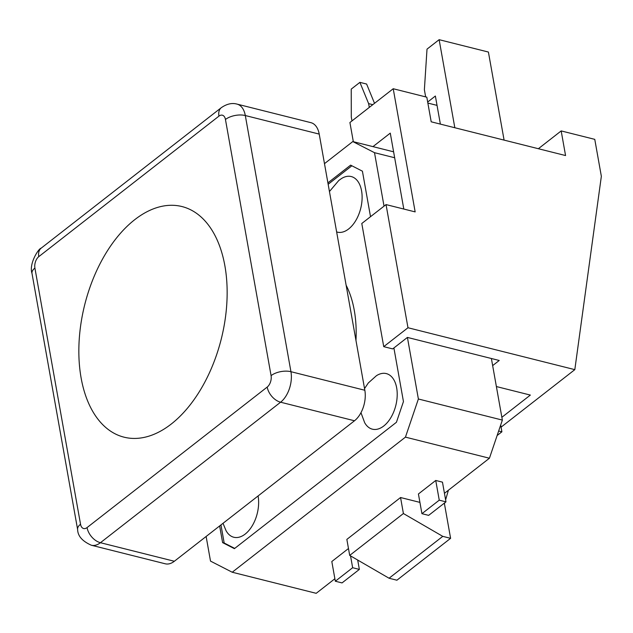 <?xml version="1.0" encoding="UTF-8"?>
<svg xmlns="http://www.w3.org/2000/svg" width="633" height="633" viewBox="0 0 633 633"><rect width="100%" height="100%" fill="white"/><g stroke="black" fill="none" stroke-linecap="round" stroke-linejoin="round"><path stroke-width="0.95" d="M81.111 377.925A118.893 70.39 104.1 0 1 134.789 219.643A118.893 70.39 104.1 0 1 224.881 265.797A118.893 70.39 104.1 0 1 171.203 424.078A118.893 70.39 104.1 0 1 81.111 377.925M31.998 273.409C28.714 263.969 38.542 248.421 41.177 248.16L221.328 107.657C226.828 103.883 232.058 102.704 237.035 104.113L310.938 122.675A22.923 13.57 104.1 0 1 319.214 134.093L364.837 390.26A22.923 13.57 104.1 0 1 354.496 420.771L174.344 561.265A22.923 13.57 104.1 0 1 165.253 563.789L91.35 545.235C82.353 541.239 77.78 536.016 77.63 529.568L31.998 273.409A14.322 6.979 169.9 0 1 34.91 268.083A8.593 5.088 104.1 0 1 38.787 256.642A14.322 9.194 -128 0 1 41.208 248.136M234.716 548.407L224.177 543.011L220.957 524.915M328.147 184.282L351.877 165.783M346.132 285.238A99.555 58.94 104.1 0 1 355.975 340.475M327.902 182.866L350.619 165.142L362.416 171.187L370.519 216.692M492.656 365.605L499.231 360.478L407.415 337.421L392.689 348.902L383.733 346.655L407.984 327.744L574.819 369.64L601.35 176.306L594.767 139.355L561.178 130.92L565.562 155.552L431.2 121.805L426.808 97.181L393.22 88.739L415.161 211.897L386.043 204.586L361.791 223.496L383.733 346.655M393.607 151.817L372.956 146.627L390.276 133.12L394.66 157.752L374.507 152.688L384.033 206.152M440.37 124.115L435.369 96.026L427.679 102.024M437.031 105.379L427.861 103.068M425.653 96.889L424.379 89.728L427.014 49.137L439.136 39.681L488.407 52.048L504.09 140.115M496.383 386.549L530.351 395.079L501.866 417.297M454.826 127.739L439.136 39.681M403.403 513.529L442.768 536.357L389.066 578.238L349.701 555.41L403.403 513.529L400.554 497.522L419.924 502.388M349.701 555.41L346.852 539.403L400.554 497.522M389.066 578.238L396.907 580.208L450.601 538.327L442.768 536.357M443.678 503.646L444.461 503.844L450.601 538.327M448.401 490.219L445.616 499.848M444.762 502.8L444.461 503.844M501.075 427.148L574.819 369.64M407.984 327.744L386.043 204.586M393.22 88.739L349.914 122.517L353.333 141.697M538.359 148.723L561.178 130.92M403.799 209.04L394.66 157.752M491.39 358.507L502.357 420.09L489.428 458.229L444.453 493.305M489.428 458.229L405.444 437.134L232.224 572.232L210.512 561.107L206.129 536.475M334.881 578.752L316.199 593.319L232.224 572.232M358.365 560.434L357.843 560.846M335.324 581.229L342.042 582.914L359.362 569.407L352.644 567.714L335.324 581.229L331.811 561.518L348.474 548.526M418.421 493.977L435.741 480.463L442.467 482.156L445.972 501.858L428.652 515.365L421.934 513.68L418.421 493.977M407.415 337.421L418.381 398.996L405.444 437.134M502.357 420.09L418.381 398.996M393.9 347.96L403.45 401.575L396.424 422.29L234.4 548.653L222.61 542.616L219.635 525.936M324.476 163.654L352.795 141.563L374.507 152.688M497.127 435.52L501.898 431.793L500.695 425.004M341.432 178.593A28.651 16.964 104.1 0 1 361.941 201.175A28.651 16.964 104.1 0 1 336.637 231.947M364.79 422.899A28.651 16.964 -75.9 0 0 383.74 426.017A28.651 16.964 -75.9 0 0 396.851 389.002A28.651 16.964 -75.9 0 0 376.54 375.638M226.218 530.976A28.651 16.964 -75.9 0 0 245.161 534.094A28.651 16.964 -75.9 0 0 258.09 495.948M351.972 120.911L351.299 117.121L351.236 89.111L359.9 82.361L368.62 103.614L372.805 104.667M374.522 103.321L366.618 84.047L359.9 82.361M369.292 107.404L368.62 103.614M435.741 480.463L439.255 500.173L445.972 501.858M439.255 500.173L421.934 513.68M352.644 567.714L350.54 555.893M357.692 560.047L359.362 569.407M222.61 542.616L224.177 543.011M498.638 431.057L501.898 431.793M372.956 146.627L352.795 141.563M354.496 420.771L280.593 402.208A14.322 9.194 -128 0 1 267.197 387.079L87.053 527.582A14.322 9.194 52 0 0 100.441 542.71L280.593 402.208A22.923 13.57 -75.9 0 0 290.943 371.698A14.322 6.979 169.9 0 0 271.082 375.638A8.593 5.088 104.1 0 1 267.197 387.079M87.053 527.582A8.593 5.088 104.1 0 1 80.533 524.243A14.322 6.979 169.9 0 0 77.637 529.615M91.255 545.211A22.923 13.57 -75.9 0 0 100.441 542.71L174.344 561.265M364.837 390.26L290.943 371.698L245.311 115.538A14.322 6.979 169.9 0 0 225.451 119.479L271.082 375.638M80.533 524.243L34.91 268.083M221.36 107.634A14.322 9.194 52 0 0 218.939 116.14A8.593 5.088 104.1 0 1 225.451 119.479M319.214 134.093L245.311 115.538A22.923 13.57 -75.9 0 0 237.122 104.136M38.787 256.642L218.939 116.14M341.298 178.68L338.813 180.452L329.445 191.538M376.406 375.725L368.303 382.973L364.545 388.583M360.976 412.684L364.632 422.607M223.022 523.301L226.052 530.683"/></g></svg>

